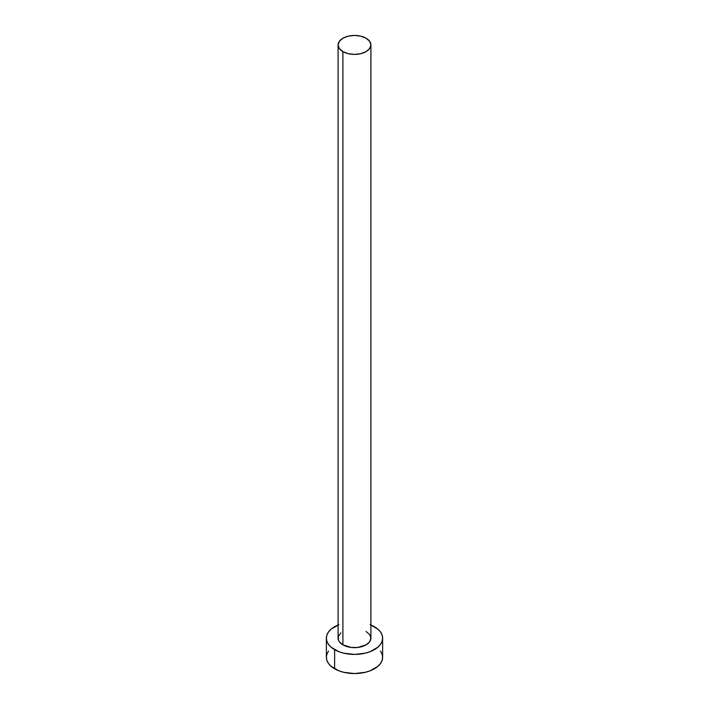 <?xml version="1.0" encoding="UTF-8"?>
<svg xmlns="http://www.w3.org/2000/svg" width="709" height="709" viewBox="0 0 709 709"><rect width="100%" height="100%" fill="white"/><g stroke="black" fill="none" stroke-linecap="round" stroke-linejoin="round"><path stroke-width="1.06" d="M338.096 44.924L339.345 48.549L342.899 51.624L348.225 53.671L354.5 54.398L360.775 53.671L366.101 51.624L369.655 48.549L370.904 44.924L369.655 41.299L366.101 38.224L360.775 36.168L354.5 35.45L348.225 36.168L342.899 38.224L339.345 41.299L338.096 44.924L338.096 638.171A16.404 9.474 0 0 0 342.899 644.871L342.899 51.624A16.404 9.474 180 0 1 338.096 44.924A16.404 9.474 180 0 1 348.225 36.168A16.404 9.474 180 0 1 366.101 38.224A16.404 9.474 180 0 1 370.904 44.924A16.404 9.474 180 0 1 360.775 53.671A16.404 9.474 180 0 1 342.899 51.624L342.899 644.871A16.404 9.474 0 0 0 360.775 646.927A16.404 9.474 0 0 0 370.904 638.171L369.655 641.796L366.101 644.871L357.699 647.468L351.301 647.468L342.899 644.871L339.345 641.796L338.406 640.023L338.406 636.327L340.861 632.915M370.904 624.984A28.13 16.236 180 0 1 374.387 626.694A28.13 16.236 180 0 1 382.63 638.171A28.13 16.236 180 0 1 365.259 653.175A28.13 16.236 180 0 1 334.613 649.657L334.613 668.791A28.13 16.236 0 0 0 365.259 672.318A28.13 16.236 0 0 0 382.63 657.314L382.089 654.141L380.485 651.101M328.515 651.101L326.911 654.141L326.37 657.314A28.13 16.236 0 0 0 334.613 668.791L334.613 649.657A28.13 16.236 180 0 1 326.37 638.171A28.13 16.236 180 0 1 338.096 624.984M338.875 624.673L331.112 629.149L328.515 631.958L326.911 635.007L326.37 638.171L326.911 641.344L328.515 644.392L331.112 647.193L338.875 651.677L343.741 653.175L354.5 654.416L365.259 653.175L370.125 651.677L377.888 647.193L380.485 644.392L382.089 641.344L382.63 638.171L382.089 635.007L380.485 631.958L377.888 629.149L370.125 624.673M366.101 631.48L369.655 634.546L370.904 638.171L370.904 44.924M326.37 638.171L326.37 657.314L326.911 660.478L328.515 663.527L331.112 666.336L338.875 670.811L343.741 672.318L354.5 673.55L365.259 672.318L370.125 670.811L377.888 666.336L380.485 663.527L382.089 660.478L382.63 657.314L382.63 638.171"/></g></svg>
